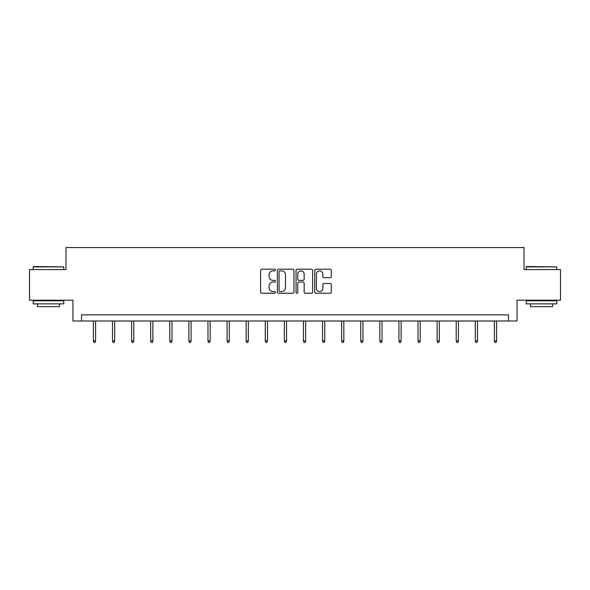 <?xml version="1.0" encoding="UTF-8"?>
<svg xmlns="http://www.w3.org/2000/svg" width="590" height="590" viewBox="0 0 590 590"><rect width="100%" height="100%" fill="white"/><g stroke="black" fill="none" stroke-linecap="round" stroke-linejoin="round"><path stroke-width="0.89" d="M275.412 270.043A0.841 0.841 0 0 0 274.571 269.202L261.805 269.202A1.202 1.202 0 0 0 260.61 270.404L260.61 292.028A1.202 1.202 0 0 0 261.805 293.23L274.571 293.23A0.841 0.841 0 0 0 275.412 292.389A0.841 0.841 0 0 0 274.571 291.548L272.919 291.548A3.842 3.842 0 0 1 269.077 287.706L269.077 285.899A3.842 3.842 0 0 1 272.919 282.057L274.571 282.057A0.841 0.841 0 0 0 275.412 281.216A0.841 0.841 0 0 0 274.571 280.375L272.919 280.375A3.842 3.842 0 0 1 269.077 276.533L269.077 274.726A3.842 3.842 0 0 1 272.919 270.884L274.571 270.884A0.841 0.841 0 0 0 275.412 270.043M330.112 277.676A1.202 1.202 0 0 0 331.315 276.474L331.315 270.404A1.202 1.202 0 0 0 330.112 269.202L315.938 269.202A1.202 1.202 0 0 0 314.736 270.404L314.736 292.028A1.202 1.202 0 0 0 315.938 293.23L330.112 293.23A1.202 1.202 0 0 0 331.315 292.028L331.315 284.705A1.202 1.202 0 0 0 330.112 283.502L324.043 283.502A1.202 1.202 0 0 0 322.848 284.705L322.848 288.333A3.216 3.216 0 0 1 319.632 291.548A3.216 3.216 0 0 1 316.417 288.333L316.417 274.099A3.216 3.216 0 0 1 319.632 270.884A3.216 3.216 0 0 1 322.848 274.099L322.848 276.474A1.202 1.202 0 0 0 324.043 277.676L330.112 277.676M508.477 320.997L517.047 320.997L517.047 300.192L560.5 300.192L560.5 269.586L524.023 269.586L524.023 247.557L65.977 247.557L65.977 269.586L29.5 269.586L29.5 300.192L72.954 300.192L72.954 320.997L508.477 320.997L508.477 314.876L81.523 314.876L81.523 320.997M293.945 270.404A1.202 1.202 0 0 0 292.751 269.202L278.569 269.202A1.202 1.202 0 0 0 277.366 270.404L277.366 292.028A1.202 1.202 0 0 0 278.569 293.23L292.751 293.23A1.202 1.202 0 0 0 293.945 292.028L293.945 270.404M297.249 269.202L311.431 269.202A1.202 1.202 0 0 1 312.634 270.404L312.634 292.028A1.202 1.202 0 0 1 311.431 293.23L305.362 293.23A1.202 1.202 0 0 1 304.16 292.028L304.16 283.259A1.202 1.202 0 0 0 302.958 282.057L298.938 282.057A1.202 1.202 0 0 0 297.736 283.259L297.736 292.389A0.841 0.841 0 0 1 296.895 293.23A0.841 0.841 0 0 1 296.055 292.389L296.055 270.404A1.202 1.202 0 0 1 297.249 269.202M279.889 270.884A0.841 0.841 0 0 0 279.048 271.725L279.048 290.708A0.841 0.841 0 0 0 279.889 291.548L281.637 291.548A3.842 3.842 0 0 0 285.479 287.706L285.479 274.726A3.842 3.842 0 0 0 281.637 270.884L279.889 270.884M304.16 274.158A3.216 3.216 0 0 0 300.944 270.943A3.216 3.216 0 0 0 297.736 274.158L297.736 279.173A1.202 1.202 0 0 0 298.938 280.375L302.958 280.375A1.202 1.202 0 0 0 304.16 279.173L304.16 274.158M95.602 340.85L95.108 342.443L93.884 342.443L93.397 340.85L95.602 340.85L95.602 320.997M93.397 340.85L93.397 320.997M33.541 266.525L63.772 266.894L33.173 266.894L33.541 266.525M48.476 303.865L33.173 303.865L33.173 300.804L63.772 300.804L63.772 303.865L48.476 303.865M59.487 303.865L59.487 306.675L37.458 306.675L37.458 303.865M526.59 266.525L556.827 266.894L526.228 266.894L526.59 266.525M541.524 303.865L526.228 303.865L526.228 300.804L556.827 300.804L556.827 303.865L541.524 303.865M552.542 303.865L552.542 306.675L530.513 306.675L530.513 303.865M114.696 340.85L114.202 342.443L112.985 342.443L112.491 340.85L114.696 340.85L114.696 320.997M112.491 340.85L112.491 320.997M133.79 340.85L133.303 342.443L132.079 342.443L131.585 340.85L133.79 340.85L133.79 320.997M131.585 340.85L131.585 320.997M152.884 340.85L152.397 342.443L151.173 342.443L150.686 340.85L152.884 340.85L152.884 320.997M150.686 340.85L150.686 320.997M171.985 340.85L171.491 342.443L170.267 342.443L169.78 340.85L171.985 340.85L171.985 320.997M169.78 340.85L169.78 320.997M191.079 340.85L190.585 342.443L189.361 342.443L188.874 340.85L191.079 340.85L191.079 320.997M188.874 340.85L188.874 320.997M210.173 340.85L209.686 342.443L208.462 342.443L207.968 340.85L210.173 340.85L210.173 320.997M207.968 340.85L207.968 320.997M229.267 340.85L228.78 342.443L227.556 342.443L227.062 340.85L229.267 340.85L229.267 320.997M227.062 340.85L227.062 320.997M248.361 340.85L247.874 342.443L246.65 342.443L246.163 340.85L248.361 340.85L248.361 320.997M246.163 340.85L246.163 320.997M267.462 340.85L266.968 342.443L265.743 342.443L265.257 340.85L267.462 340.85L267.462 320.997M265.257 340.85L265.257 320.997M286.556 340.85L286.062 342.443L284.837 342.443L284.351 340.85L286.556 340.85L286.556 320.997M284.351 340.85L284.351 320.997M305.649 340.85L305.163 342.443L303.939 342.443L303.444 340.85L305.649 340.85L305.649 320.997M303.444 340.85L303.444 320.997M324.743 340.85L324.257 342.443L323.032 342.443L322.538 340.85L324.743 340.85L324.743 320.997M322.538 340.85L322.538 320.997M343.837 340.85L343.351 342.443L342.126 342.443L341.64 340.85L343.837 340.85L343.837 320.997M341.64 340.85L341.64 320.997M362.939 340.85L362.444 342.443L361.22 342.443L360.733 340.85L362.939 340.85L362.939 320.997M360.733 340.85L360.733 320.997M382.032 340.85L381.538 342.443L380.314 342.443L379.827 340.85L382.032 340.85L382.032 320.997M379.827 340.85L379.827 320.997M401.126 340.85L400.64 342.443L399.415 342.443L398.921 340.85L401.126 340.85L401.126 320.997M398.921 340.85L398.921 320.997M420.22 340.85L419.733 342.443L418.509 342.443L418.015 340.85L420.22 340.85L420.22 320.997M418.015 340.85L418.015 320.997M439.314 340.85L438.827 342.443L437.603 342.443L437.116 340.85L439.314 340.85L439.314 320.997M437.116 340.85L437.116 320.997M458.415 340.85L457.921 342.443L456.697 342.443L456.21 340.85L458.415 340.85L458.415 320.997M456.21 340.85L456.21 320.997M477.509 340.85L477.015 342.443L475.798 342.443L475.304 340.85L477.509 340.85L477.509 320.997M475.304 340.85L475.304 320.997M496.603 340.85L496.116 342.443L494.892 342.443L494.398 340.85L496.603 340.85L496.603 320.997M494.398 340.85L494.398 320.997M33.173 269.586L33.173 266.894M40.15 300.804L40.15 300.192M56.795 300.804L56.795 300.192M63.772 269.586L63.772 266.894M526.228 269.586L526.228 266.894M533.205 300.804L533.205 300.192M549.851 300.804L549.851 300.192M556.827 269.586L556.827 266.894"/></g></svg>
